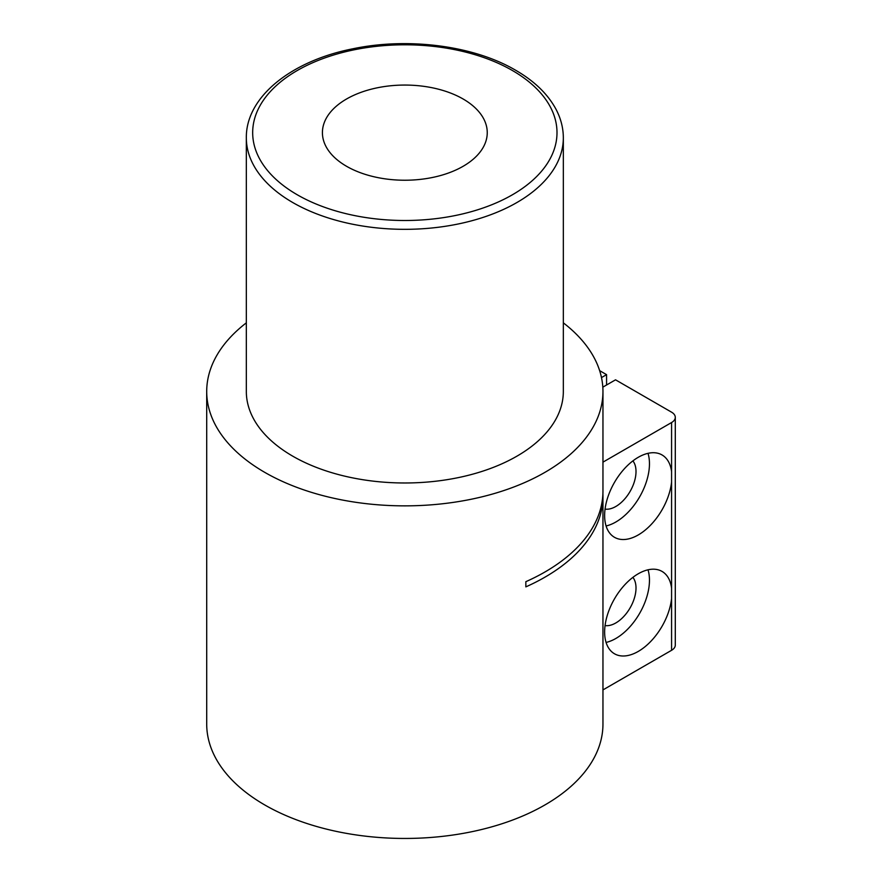 <?xml version="1.0" encoding="UTF-8"?>
<svg xmlns="http://www.w3.org/2000/svg" width="882" height="882" viewBox="0 0 882 882"><rect width="100%" height="100%" fill="white"/><g stroke="black" fill="none" stroke-linecap="round" stroke-linejoin="round"><path stroke-width="1.32" d="M671.577 588.162A47.551 27.452 120 0 0 662.029 571.415A47.551 27.452 120 0 0 638.259 573.774A47.551 27.452 120 0 0 607.191 615.669A47.551 27.452 120 0 0 614.478 653.771A47.551 27.452 120 0 0 638.259 651.423A47.551 27.452 120 0 0 671.577 598.558L671.577 471.683A47.551 27.452 120 0 0 662.029 454.947A47.551 27.452 120 0 0 638.259 457.295A47.551 27.452 120 0 0 607.191 499.201A47.551 27.452 120 0 0 614.478 537.303A47.551 27.452 120 0 0 638.259 534.944A47.551 27.452 120 0 0 671.577 482.09M606.077 642.438A47.551 27.452 120 0 0 615.834 638.48A47.551 27.452 120 0 0 648.016 569.805M606.077 525.97A47.551 27.452 120 0 0 615.834 522.012A47.551 27.452 120 0 0 648.016 453.337M463.116 98.993A82.423 47.584 0 0 0 373.295 88.685A82.423 47.584 0 0 0 322.415 132.642A82.423 47.584 0 0 0 346.56 166.29A82.423 47.584 0 0 0 436.381 176.609A82.423 47.584 0 0 0 487.25 132.642A82.423 47.584 0 0 0 463.116 98.993M292.758 456.181A158.495 91.508 0 0 0 465.487 476.015A158.495 91.508 0 0 0 563.333 391.476L563.333 137.824A158.495 91.508 180 0 1 465.487 222.363A158.495 91.508 180 0 1 292.758 202.529A158.495 91.508 180 0 1 246.332 137.824L246.332 391.476A158.495 91.508 0 0 0 292.758 456.181M246.332 322.845A198.119 114.384 0 0 0 206.708 391.476A198.119 114.384 0 0 0 264.743 472.355A198.119 114.384 0 0 0 480.657 497.15A198.119 114.384 0 0 0 602.957 391.476A198.119 114.384 0 0 0 563.333 322.845M206.708 391.476L206.708 724.067A198.119 114.384 0 0 0 264.743 804.946A198.119 114.384 0 0 0 480.657 829.742A198.119 114.384 0 0 0 602.957 724.067L602.957 496.301A198.119 114.384 180 0 1 525.848 586.872L525.848 581.69A198.119 114.384 180 0 0 602.957 491.12L602.957 391.476M602.902 493.711A198.119 114.384 180 0 1 602.957 496.301M632.89 460.889A28.533 16.471 -60 0 1 633.508 484.218A28.533 16.471 -60 0 1 615.834 506.477A28.533 16.471 -60 0 1 605.063 509.101M632.89 577.368A28.533 16.471 -60 0 1 633.508 600.697A28.533 16.471 -60 0 1 615.834 622.946A28.533 16.471 -60 0 1 605.063 625.57M671.577 471.683L671.577 422.533A12.679 7.321 0 0 0 675.292 417.351L675.292 645.128A12.679 7.321 180 0 1 671.577 650.299L671.577 598.558M602.957 689.911L671.577 650.299M675.292 417.351A12.679 7.321 0 0 0 671.577 412.181L615.537 379.822L602.814 387.165M671.577 422.533L602.957 462.146M601.491 377.584L606.573 374.652L599.65 370.649M606.573 374.652L606.573 385.004M297.245 194.768A152.156 87.847 0 0 0 512.431 194.768A152.156 87.847 0 0 0 512.431 70.527A152.156 87.847 0 0 0 297.245 70.527A152.156 87.847 0 0 0 297.245 194.768M563.333 137.824C563.3 128.177 560.941 118.827 556.266 109.765C548.108 94.352 534.547 81.166 515.595 70.218C473.799 45.599 407.991 37.099 352.546 48.852C291.181 60.957 245.802 97.064 246.332 137.824"/></g></svg>
